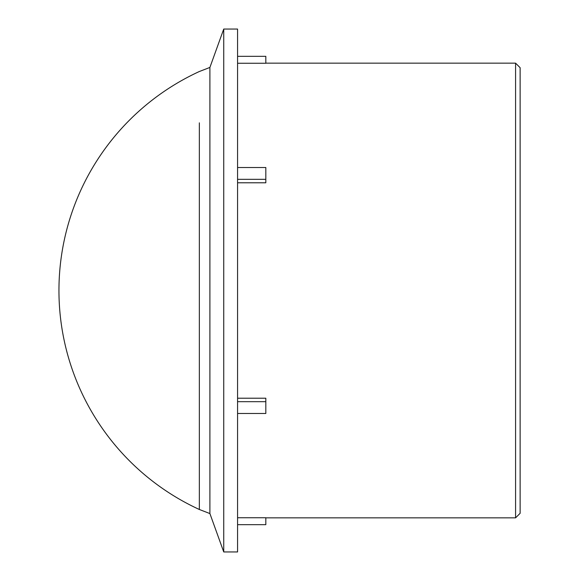 <?xml version="1.0" encoding="UTF-8"?>
<svg xmlns="http://www.w3.org/2000/svg" width="581" height="581" viewBox="0 0 581 581"><rect width="100%" height="100%" fill="white"/><g stroke="black" fill="none" stroke-linecap="round" stroke-linejoin="round"><path stroke-width="0.87" d="M520.133 513.299L520.133 67.701L515.579 63.155L515.579 517.845L520.133 513.299M265.822 63.155L515.579 63.155M237.571 56.335L265.822 56.335L265.822 63.256L237.571 63.256M237.571 167.51L265.822 167.51L265.822 182.783L237.571 182.783M237.571 398.217L265.822 398.217L265.822 413.49L237.571 413.49M237.571 517.744L265.822 517.744L265.822 524.665L237.571 524.665M237.571 401.674L265.822 401.674M265.822 179.326L237.571 179.326M237.571 29.05L237.571 551.95L223.736 551.95L223.736 29.05L237.571 29.05M199.341 122.845L199.341 509.486L209.901 513.568L209.901 67.432L223.736 29.05M209.901 67.432L199.341 71.514A240.984 240.984 0 0 0 199.341 509.486L199.341 458.155M265.822 517.845L515.579 517.845M209.901 513.568L223.736 551.95"/></g></svg>
